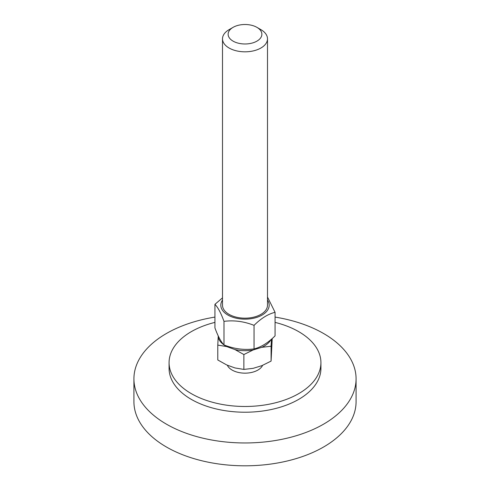 <?xml version="1.0" encoding="UTF-8"?>
<svg xmlns="http://www.w3.org/2000/svg" width="490" height="490" viewBox="0 0 490 490"><rect width="100%" height="100%" fill="white"/><g stroke="black" fill="none" stroke-linecap="round" stroke-linejoin="round"><path stroke-width="0.73" d="M262.591 365.362A18.21 10.511 180 0 1 257.875 370.079A18.21 10.511 180 0 1 240.125 372.774A18.21 10.511 180 0 1 227.329 365.179M275.068 322.389A75.925 43.837 180 0 1 320.926 362.643A75.925 43.837 180 0 1 298.692 393.642A75.925 43.837 180 0 1 215.943 403.141A75.925 43.837 180 0 1 169.075 362.643A75.925 43.837 180 0 1 214.932 322.389M320.926 362.643L320.926 368.382A75.925 43.837 180 0 1 298.692 399.381A75.925 43.837 180 0 1 215.943 408.88A75.925 43.837 180 0 1 169.075 368.382L169.075 362.643M275.068 317.091A111.077 64.129 180 0 1 356.077 378.831A111.077 64.129 180 0 1 323.547 424.181A111.077 64.129 180 0 1 202.493 438.078A111.077 64.129 180 0 1 133.923 378.831A111.077 64.129 180 0 1 214.932 317.091M356.077 378.831L356.077 401.678A111.077 64.129 180 0 1 323.547 447.027A111.077 64.129 180 0 1 202.493 460.925A111.077 64.129 180 0 1 133.923 401.678L133.923 378.831M233.069 27.354L229.093 29.651A22.497 12.991 0 0 0 222.503 38.833A22.497 12.991 0 0 0 244.59 51.818A22.497 12.991 0 0 0 267.485 39.31A22.497 12.991 0 0 0 267.497 38.833A22.497 12.991 0 0 0 260.907 29.651L256.932 27.354A16.874 9.739 180 0 1 261.862 34.6A16.874 9.739 180 0 1 238.256 43.169A16.874 9.739 180 0 1 233.069 27.354A16.874 9.739 180 0 1 256.932 27.354M224.016 344.942A27.109 15.649 0 0 0 226.699 346.577L217.787 345.095L217.787 359.972L226.699 364.946L234.955 367.941L243.873 369.423L253.171 368.327L261.783 365.693L271.086 361.106L272.213 338.529M217.787 345.095L218.173 337.279A27.109 15.649 0 0 0 223.961 344.899M271.429 339.221L271.086 346.228L261.783 347.324A27.109 15.649 0 0 0 270.884 339.68M243.873 354.546L234.955 349.572A27.109 15.649 0 0 0 253.171 349.958L243.873 354.546L243.873 369.423M226.699 346.577L234.955 349.572M218.258 335.95L218.173 337.279M253.171 349.958L261.783 347.324M271.086 346.228L271.086 361.106M222.503 305.148A22.497 12.991 0 0 0 239.959 317.845A22.497 12.991 0 0 0 267.497 305.148M222.503 300.058A24.181 13.965 0 0 0 237.834 318.518A24.181 13.965 0 0 0 268.569 308.308A24.181 13.965 0 0 0 267.497 300.058M214.932 304.339L214.932 327.902C217.952 336.201 220.966 341.879 223.985 344.929C234.006 348.886 244.026 350.215 254.053 348.917C261.054 347.196 268.061 342.853 275.068 335.877L275.068 312.314C268.061 314.035 261.054 318.377 254.053 325.354C244.026 321.397 234.006 320.068 223.985 321.36C220.966 313.061 217.952 307.389 214.932 304.339L222.503 297.859M267.497 297.044L275.068 312.314M254.053 348.917L254.053 325.354M223.985 344.929L223.985 321.36M267.497 305.221L267.497 38.833M222.503 305.221L222.503 38.833"/></g></svg>
